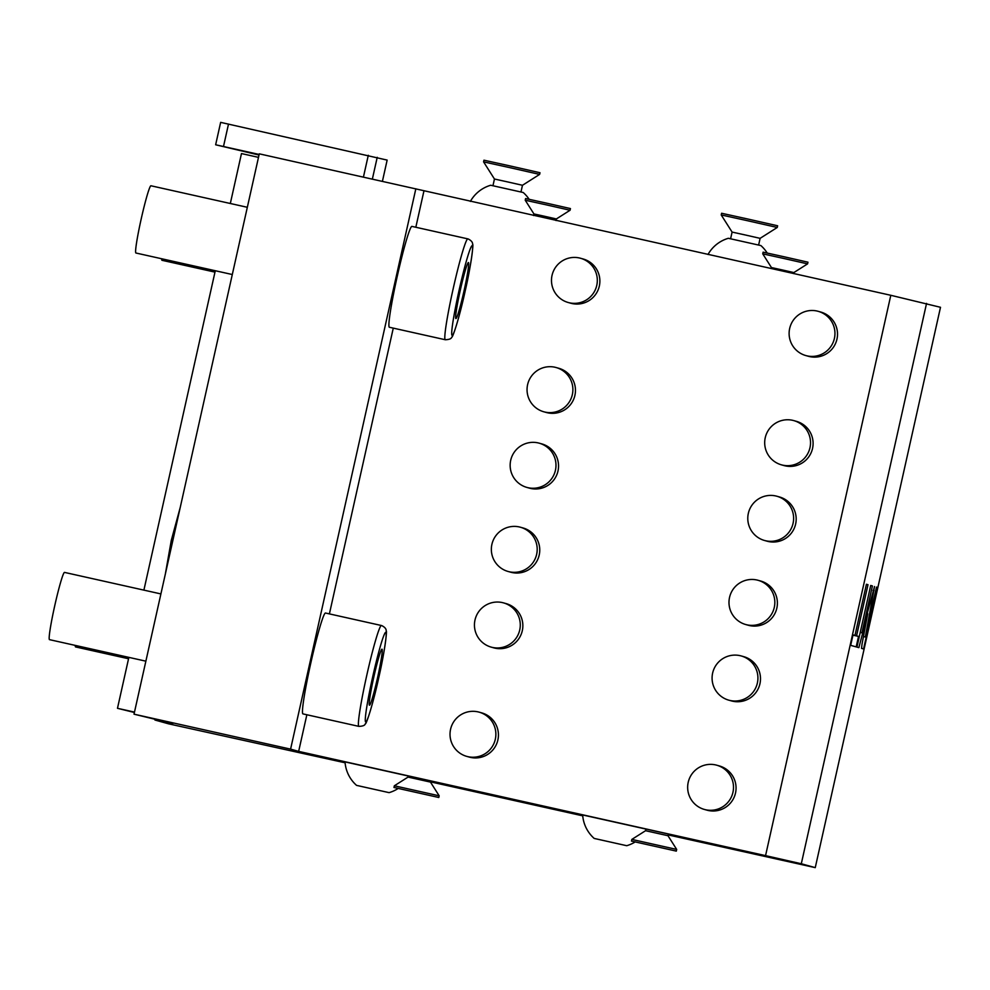 <?xml version="1.0" encoding="UTF-8"?>
<svg xmlns="http://www.w3.org/2000/svg" width="990" height="990" viewBox="0 0 990 990"><rect width="100%" height="100%" fill="white"/><g stroke="black" fill="none" stroke-linecap="round" stroke-linejoin="round"><path stroke-width="1.49" d="M668.163 834.916L815.253 867.636L940.5 307.296L890.802 295.292L259.281 153.834L134.021 714.174L172.767 723.591L154.947 720.027L168.523 723.814L345.089 762.783M259.009 155.046L215.647 144.775L259.145 154.452M387.152 160.095L382.412 181.319L387.152 160.095L220.646 122.364L215.647 144.775M415.837 188.793L290.59 749.133L134.021 714.174M423.918 191.045L415.825 227.254M393.278 328.123L329.398 613.899M306.851 714.768L298.658 751.385L290.59 749.133M389.379 327.257A51.678 3.428 -77.4 0 1 397.324 275.987A51.678 3.428 -77.4 0 1 411.914 226.388L467.825 238.875A51.678 3.428 102.6 0 0 467.825 238.875A51.678 3.428 102.6 0 0 453.234 288.474A51.678 3.428 102.6 0 0 445.29 339.731A51.678 3.428 102.6 0 0 445.302 339.743A51.678 3.428 102.6 0 0 445.314 339.743L389.392 327.257A51.678 3.428 -77.4 0 1 389.379 327.257M302.977 713.901A51.678 3.428 -77.4 0 1 302.965 713.889A51.678 3.428 -77.4 0 1 310.897 662.619A51.678 3.428 -77.4 0 1 325.487 613.02A51.678 3.428 -77.4 0 1 325.5 613.033M302.965 713.889A51.678 3.428 -77.4 0 1 302.952 713.889L358.875 726.375A51.678 3.428 102.6 0 0 358.875 726.375A51.678 3.428 102.6 0 0 358.887 726.375C362.835 726.227 364.951 725.385 365.236 723.863C366.151 725.113 373.02 704.199 378.762 677.655C384.9 651.173 387.288 629.529 386.199 631.137C386.397 628.996 384.9 627.153 381.707 625.581L381.397 625.507A51.678 3.428 102.6 0 0 381.397 625.507A51.678 3.428 102.6 0 0 366.82 675.106A51.678 3.428 102.6 0 0 358.863 726.375M890.802 295.292L765.555 855.632L298.658 751.385M568.211 302.507L570.784 303.225A22.968 22.919 -74.4 0 0 599.185 286.692A22.968 22.919 -74.4 0 0 583.147 258.984L580.573 258.266A22.968 22.919 -74.4 0 0 579.41 257.969A22.968 22.919 105.6 0 0 552.173 274.812A22.968 22.919 105.6 0 0 569.386 302.804A22.968 22.919 -74.4 0 0 596.624 285.974A22.968 22.919 -74.4 0 0 580.573 258.266M543.795 411.778L546.356 412.496A22.968 22.919 -74.4 0 0 574.769 395.95A22.968 22.919 -74.4 0 0 558.719 368.255L556.145 367.538A22.968 22.919 -74.4 0 0 554.982 367.24A22.968 22.919 105.6 0 0 527.744 384.071A22.968 22.919 105.6 0 0 544.958 412.075A22.968 22.919 -74.4 0 0 572.195 395.233A22.968 22.919 -74.4 0 0 556.145 367.538M526.878 487.427L529.452 488.144A22.968 22.919 -74.4 0 0 557.853 471.599A22.968 22.919 -74.4 0 0 541.815 443.904L539.241 443.186A22.968 22.919 -74.4 0 0 538.077 442.889A22.968 22.919 105.6 0 0 510.84 459.719A22.968 22.919 105.6 0 0 528.054 487.711A22.968 22.919 -74.4 0 0 555.291 470.881A22.968 22.919 -74.4 0 0 539.241 443.186M466.76 756.385L469.334 757.102A22.968 22.919 -74.4 0 0 497.735 740.57A22.968 22.919 -74.4 0 0 481.685 712.862L479.123 712.144A22.968 22.919 -74.4 0 0 477.947 711.86A22.968 22.919 105.6 0 0 450.71 728.69A22.968 22.919 105.6 0 0 467.936 756.682A22.968 22.919 -74.4 0 0 495.173 739.852A22.968 22.919 -74.4 0 0 479.123 712.144M491.189 647.126L493.75 647.844A22.968 22.919 -74.4 0 0 522.163 631.298A22.968 22.919 -74.4 0 0 506.113 603.603L503.539 602.885A22.968 22.919 -74.4 0 0 502.375 602.588A22.968 22.919 105.6 0 0 475.138 619.418A22.968 22.919 105.6 0 0 492.352 647.41A22.968 22.919 -74.4 0 0 519.589 630.581A22.968 22.919 -74.4 0 0 503.539 602.885M508.093 571.478L510.667 572.195A22.968 22.919 -74.4 0 0 539.067 555.65A22.968 22.919 -74.4 0 0 523.017 527.955L520.455 527.237A22.968 22.919 -74.4 0 0 519.28 526.94A22.968 22.919 105.6 0 0 492.042 543.77A22.968 22.919 105.6 0 0 509.268 571.774A22.968 22.919 -74.4 0 0 536.506 554.932A22.968 22.919 -74.4 0 0 520.455 527.237M805.848 355.571L808.422 356.289A22.968 22.919 -74.4 0 0 836.822 339.743A22.968 22.919 -74.4 0 0 820.784 312.048L818.21 311.33A22.968 22.919 -74.4 0 0 817.047 311.033A22.968 22.919 105.6 0 0 789.81 327.863A22.968 22.919 105.6 0 0 807.023 355.868A22.968 22.919 -74.4 0 0 834.261 339.025A22.968 22.919 -74.4 0 0 818.21 311.33M764.515 540.478L767.089 541.196A22.968 22.919 -74.4 0 0 795.49 524.663A22.968 22.919 -74.4 0 0 779.452 496.955L776.878 496.238A22.968 22.919 -74.4 0 0 775.715 495.953A22.968 22.919 105.6 0 0 748.477 512.783A22.968 22.919 105.6 0 0 765.691 540.775A22.968 22.919 -74.4 0 0 792.928 523.945A22.968 22.919 -74.4 0 0 776.878 496.238M781.432 464.842L783.993 465.56A22.968 22.919 -74.4 0 0 812.406 449.014A22.968 22.919 -74.4 0 0 796.356 421.319L793.794 420.601A22.968 22.919 -74.4 0 0 792.619 420.305A22.968 22.919 105.6 0 0 765.381 437.135A22.968 22.919 105.6 0 0 782.595 465.127A22.968 22.919 -74.4 0 0 809.832 448.297A22.968 22.919 -74.4 0 0 793.794 420.601M704.397 809.449L706.971 810.166A22.968 22.919 -74.4 0 0 735.372 793.634A22.968 22.919 -74.4 0 0 719.322 765.926L716.76 765.208A22.968 22.919 -74.4 0 0 715.584 764.911A22.968 22.919 105.6 0 0 688.347 781.754A22.968 22.919 105.6 0 0 705.573 809.746A22.968 22.919 -74.4 0 0 732.81 792.916A22.968 22.919 -74.4 0 0 716.76 765.208M728.826 700.178L731.387 700.895A22.968 22.919 -74.4 0 0 759.8 684.362A22.968 22.919 -74.4 0 0 743.75 656.655L741.188 655.937A22.968 22.919 -74.4 0 0 740.013 655.652A22.968 22.919 105.6 0 0 712.775 672.482A22.968 22.919 105.6 0 0 729.989 700.475A22.968 22.919 -74.4 0 0 757.226 683.645A22.968 22.919 -74.4 0 0 741.188 655.937M745.73 624.542L748.304 625.259A22.968 22.919 -74.4 0 0 776.705 608.714A22.968 22.919 -74.4 0 0 760.666 581.019L758.093 580.301A22.968 22.919 -74.4 0 0 756.917 580.004A22.968 22.919 105.6 0 0 729.679 596.834A22.968 22.919 105.6 0 0 746.905 624.826A22.968 22.919 -74.4 0 0 774.143 607.996A22.968 22.919 -74.4 0 0 758.093 580.301M926.553 303.398L801.306 863.75L765.555 855.632M815.253 867.636L801.306 863.75M862.005 644.255L861.548 648.388L863.577 648.957L877.35 587.317L876.509 587.082L865.347 637.015L874.529 586.525L861.943 632.833L872.425 585.944L870.717 585.474L856.944 647.101L858.862 647.646L867.747 613.726L862.005 644.255M856.573 635.852L868.007 584.706L866.411 584.261L854.976 635.407L853.021 634.862L850.67 645.356L856.189 646.891L858.528 636.397L852.972 635.048M430.526 781.865L582.726 815.847M668.324 834.211L784.389 860.372L668.225 834.632M430.687 781.147L546.752 807.32L430.588 781.568M408.301 776.024L345.027 761.904A34.452 34.452 0 0 0 356.549 785.367L389.095 792.644L356.549 785.367M645.938 829.076L582.664 814.968A34.452 34.452 0 0 0 594.186 838.431L626.732 845.707A34.452 34.452 0 0 0 635.147 841.958M408.313 775.974L430.724 780.974L430.477 782.1L408.053 777.088L408.313 775.974M645.95 829.026L668.361 834.038L667.978 835.721L645.567 830.709L645.95 829.026M134.405 712.491L117.476 708.308L128.861 657.372M134.492 712.095L117.476 708.308M258.489 157.361L241.473 153.561L230.324 203.495M143.897 590.127L215.288 270.728M389.058 792.631L389.095 792.644A34.452 34.452 0 0 0 398.19 788.461M384.838 791.691L360.768 786.32L384.838 791.691M626.732 845.707L594.186 838.431M622.475 844.755L598.406 839.371L622.475 844.755M430.477 782.1L439.176 795.812L394.342 785.788L408.053 777.088M438.793 797.495L393.971 787.471L438.793 797.495L439.176 795.812M667.978 835.721L676.69 849.432L631.855 839.409L645.567 830.709M676.306 851.115L631.484 841.092L676.306 851.115L676.69 849.432M867.747 613.726L866.993 613.553M872.425 585.944L870.705 585.56M861.943 632.833L860.223 632.449M865.347 637.015L863.453 636.595M877.35 587.317L876.509 587.132M868.007 584.706L866.386 584.347M858.528 636.397L852.947 635.159M854.976 635.407L852.996 634.961M455.895 318.57L455.895 318.57A28.71 1.906 102.6 0 0 464.001 291.023A28.71 1.906 102.6 0 0 468.418 262.536A28.71 1.906 -77.4 0 1 468.418 262.536A28.71 1.906 -77.4 0 0 460.313 290.095A28.71 1.906 -77.4 0 0 455.895 318.57M369.468 705.214L369.468 705.214A28.71 1.906 102.6 0 0 377.574 677.655A28.71 1.906 102.6 0 0 381.992 649.18L381.992 649.18A28.71 1.906 -77.4 0 0 373.886 676.727A28.71 1.906 -77.4 0 0 369.468 705.214M232.304 274.527L135.927 253.007A34.452 2.277 102.6 0 0 135.939 253.019L135.927 253.007A34.452 2.277 -77.4 0 1 141.224 218.84A34.452 2.277 -77.4 0 1 150.95 185.761A34.452 2.277 -77.4 0 1 150.95 185.774L247.327 207.294M145.876 661.172L49.512 639.651A34.452 2.277 102.6 0 0 49.512 639.651A34.452 2.277 -77.4 0 1 54.797 605.472A34.452 2.277 -77.4 0 1 64.523 572.406A34.452 2.277 -77.4 0 1 64.536 572.406L160.912 593.926M214.978 272.126L161.989 260.296A34.452 2.277 102.6 0 0 162.001 260.296A34.452 2.277 102.6 0 0 161.989 260.296A34.452 2.277 -77.4 0 1 161.667 258.761M128.552 658.758L75.562 646.928A34.452 2.277 102.6 0 0 75.574 646.928L75.562 646.928A34.452 2.277 -77.4 0 1 75.24 645.393M490.718 185.254L523.203 192.506A34.452 34.452 0 0 1 529.13 199.287M520.975 191.973L522.472 185.279L507.548 181.9L494.456 179.017L492.958 185.712M494.456 179.017L483.578 161.877L509.763 167.632L539.612 174.401L522.472 185.279M539.612 174.401L539.995 172.73L510.135 165.949L483.962 160.194L483.578 161.877M728.368 238.305L760.877 245.57A34.452 34.452 0 0 1 767.201 253.032M758.625 245.037L760.11 238.343L745.185 234.952L732.093 232.081L730.595 238.776M732.093 232.081L721.215 214.941L747.401 220.696L777.261 227.465L760.11 238.343M777.261 227.465L777.633 225.782L747.784 219.013L721.599 213.258L721.215 214.941M793.634 273.599L793.856 272.572L781.927 269.862L771.445 267.56L771.222 268.587M771.445 267.56L762.745 253.848L783.696 258.452L807.58 263.872L793.856 272.572M807.58 263.872L807.951 262.189L784.068 256.769L763.117 252.165L762.745 253.848M555.996 220.535L556.355 218.951L544.413 216.241L533.932 213.939L533.585 215.535M533.932 213.939L525.232 200.228L546.183 204.831L570.067 210.251L556.355 218.951M570.067 210.251L570.438 208.568L546.554 203.148L525.603 198.544L525.232 200.228M372.364 179.079L377.227 157.323M363.429 177.086L368.292 155.294M223.493 146.495L228.504 124.084M874.059 590.659L873.044 590.436M452.133 335.387A45.936 3.044 102.6 0 0 465.09 291.369A45.936 3.044 102.6 0 0 472.168 245.73A45.936 3.044 102.6 0 0 459.212 289.736A45.936 3.044 102.6 0 0 452.133 335.387M365.706 722.019A45.936 3.044 102.6 0 0 378.663 678.014A45.936 3.044 102.6 0 0 385.754 632.363A45.936 3.044 102.6 0 0 372.797 676.368A45.936 3.044 102.6 0 0 365.706 722.019M393.971 787.471L394.342 785.788M631.484 841.092L631.855 839.409M445.302 339.743C449.25 339.582 451.378 338.741 451.663 337.231C452.579 338.481 459.434 317.567 465.176 291.023C471.327 264.54 473.703 242.884 472.626 244.505C472.812 242.364 471.314 240.508 468.121 238.949L467.825 238.875M381.397 625.507L325.487 613.02M180.291 507.214L171.282 540.404L165.355 574.002M490.693 185.241A34.452 34.452 0 0 0 470.361 201.416M728.331 238.293A34.452 34.452 0 0 0 707.999 254.48"/></g></svg>
